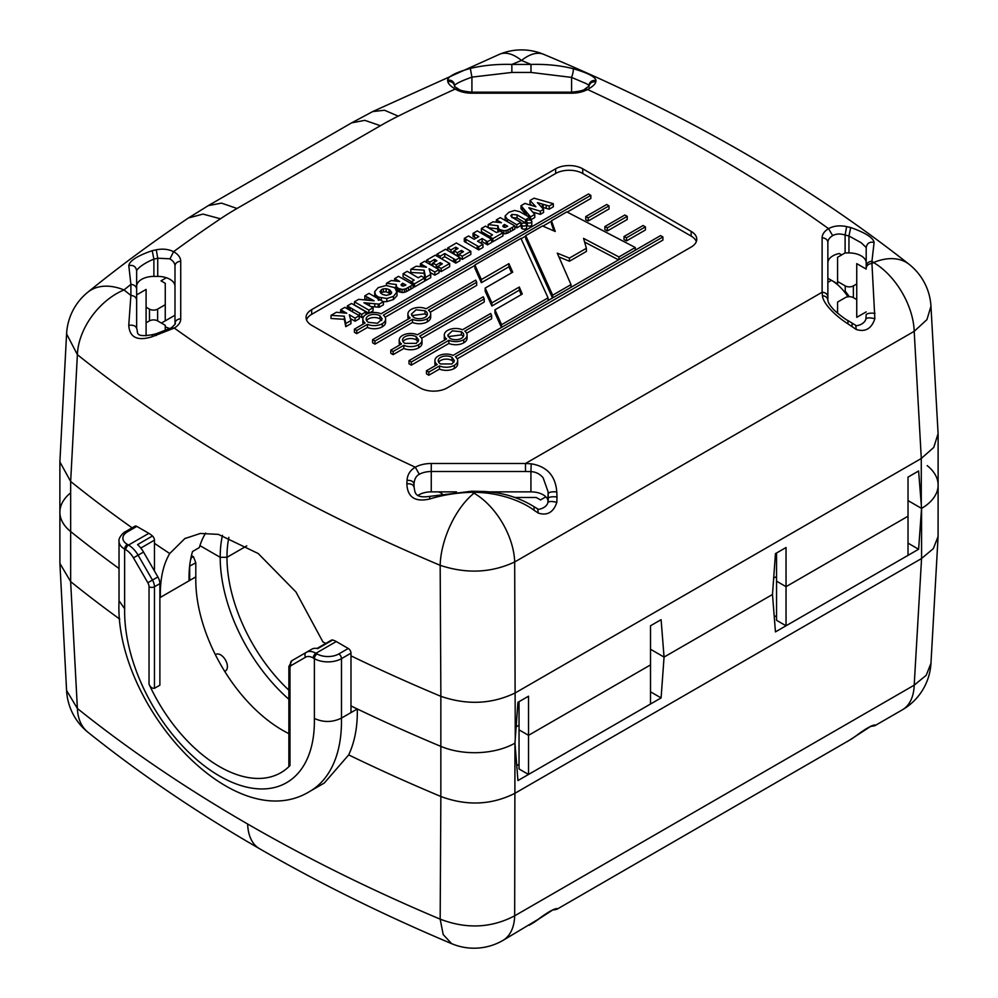 <?xml version="1.0" encoding="UTF-8"?>
<svg xmlns="http://www.w3.org/2000/svg" width="998" height="998" viewBox="0 0 998 998"><rect width="100%" height="100%" fill="white"/><g stroke="black" fill="none" stroke-linecap="round" stroke-linejoin="round"><path stroke-width="1.5" d="M519.035 701.681L519.035 729.85L528.528 735.326L528.528 774.448L519.035 768.971L519.035 729.85L528.528 735.326L650.509 664.905L650.509 704.027L517.937 780.561L514.968 743.148L517.937 702.318L528.528 696.205L528.528 735.326L650.509 664.905L650.509 625.783L661.1 619.671L664.057 657.083L772.489 594.484L775.446 553.641L786.037 547.528L786.037 586.662L908.018 516.228L908.018 477.106L918.609 470.994L921.566 508.406L908.018 500.584L921.566 508.406L918.609 549.237L786.037 625.783L908.018 555.362L908.018 516.228L786.037 586.662L776.556 581.173L776.556 620.307L786.037 625.783L775.446 631.896L772.489 594.484L664.057 657.083L650.509 649.249L664.057 657.083L661.1 697.914L650.509 691.801M776.556 553.004L776.556 581.173L786.037 586.662L786.037 625.783M471.854 491.29L471.854 492.276C456.71 492.738 442.625 494.983 429.614 499.025C415.056 502.293 407.458 497.216 406.847 483.793L407.047 480.362C407.421 474.611 410.178 470.233 415.305 467.214L419.297 474.3C416.129 475.921 414.37 479.127 414.008 483.918L414.008 486.962M414.008 486.999C415.205 490.292 412.848 498.925 429.789 496.368L471.854 491.216L484.155 491.49C502.718 492.513 519.372 497.59 534.105 506.735L534.005 510.215C527.455 505.287 518.698 501.033 507.72 497.478C496.792 494.384 489.12 492.8 475.659 492.276L475.659 491.29M827.866 300.361L827.866 300.198C827.542 297.579 825.72 296.082 822.414 295.695L822.115 292.252L525.497 463.496L431.261 463.496A23.004 13.273 0 0 0 415.305 467.214A1579.784 912.072 180 0 1 174.301 328.068L152.133 336.738C137.4 341.304 129.615 337.499 128.754 325.323L130.9 295.42C134.318 295.757 136.239 297.329 136.651 300.124L136.651 270.308M136.651 289.083C136.239 286.289 134.318 284.717 130.9 284.38L128.792 265.605C129.628 260.74 137.425 255.775 152.195 250.685L156.299 249.799C162.761 248.539 168.525 249.163 173.565 251.683L169.934 258.969A17.253 9.955 180 0 1 174.987 266.017L174.987 323.552A5.751 4.691 0 0 1 180.725 318.861L180.725 261.314A23.004 13.273 0 0 0 173.989 251.933M136.639 299.974L136.651 328.517L136.651 299.986M345.982 308.008L344.921 307.322L340.655 309.779L346.755 313.235L336.363 312.274L331.024 315.368L344.322 316.191L345.757 323.539L350.934 320.545L349.288 314.769L355.063 318.1L359.28 315.655L345.982 308.008M359.28 315.655L359.28 318.786L355.063 321.231L350.36 318.512M355.063 318.1L355.063 321.231M350.934 320.545L350.934 323.676L345.757 326.67L344.322 319.323L331.024 318.499L331.024 315.368M345.757 323.539L345.757 326.67M344.322 316.191L344.322 319.323M344.572 311.95L344.572 313.035M342.364 310.702L342.364 312.836M340.655 312.673L340.655 309.779M341.503 310.253L341.503 312.748M365.979 311.863L351.595 303.467L347.341 305.912L361.688 314.345L365.979 311.863L365.979 314.52M361.688 314.345L361.688 317.476L359.28 315.942M364.021 316.129L361.688 317.476M359.492 312.923L359.492 316.054M349.088 306.897L349.088 309.891M348.202 306.411L348.202 309.355M347.341 305.912L347.341 308.844M374.774 303.729L379.24 304.116L383.407 301.708L369.035 293.387L364.819 295.832L374.163 300.822L358.669 299.35L354.427 301.808L368.873 310.141L373.065 307.733L363.921 302.756L374.774 303.729L374.774 306.86L370.907 306.561M383.407 301.708L383.407 304.839L379.24 307.247L374.774 306.86M379.24 304.116L379.24 307.247M378.18 303.991L378.18 307.122M367.526 303.167L367.526 304.727M373.065 307.733L373.065 310.865L368.973 313.222M368.873 310.141L368.873 313.247M354.427 301.808L354.427 304.939L368.848 313.26M371.081 299.3L371.081 300.46M368.873 298.04L368.873 300.286M366.877 296.93L366.877 300.061L364.819 298.963L364.819 295.832M463.272 336.613A8.071 4.653 0 0 0 461.375 334.891L448.177 336.625M461.388 331.748L452.393 330.837L447.753 335.166L449.973 338.347A8.071 4.653 0 0 0 458.768 339.357A8.071 4.653 0 0 0 463.746 335.054A8.071 4.653 0 0 0 461.375 331.76L461.375 334.891M411.326 362.012L448.888 340.318A11.402 6.587 0 0 0 463.733 339.694A11.352 6.549 0 0 0 467.076 335.054A11.352 6.549 0 0 0 464.806 331.136L491.652 315.63L490.692 313.484L462.473 329.777A11.402 6.587 0 0 0 447.628 330.4A11.352 6.549 0 0 0 444.297 335.041A11.352 6.549 0 0 0 446.555 338.971L408.993 360.652L411.326 362.012L411.326 365.143L408.993 363.783L408.993 360.652M448.888 340.318L448.888 343.449A11.402 6.587 0 0 0 463.733 342.825A11.352 6.549 0 0 0 467.076 338.185L467.076 335.054M448.888 343.449L411.326 365.143M444.297 335.041L444.297 338.172A11.352 6.549 0 0 0 444.759 340.006M466.615 333.22L491.652 318.761L491.652 315.63M418.212 341.628L416.316 339.894A8.059 4.653 0 0 0 403.03 341.628M416.316 339.894L416.316 336.763L418.686 340.069L416.316 343.362L404.901 343.362M416.316 336.763A8.059 4.653 0 0 0 407.533 335.752A8.059 4.653 0 0 0 402.556 340.056A8.059 4.653 0 0 0 404.914 343.349M393.137 351.508L403.816 345.333A11.402 6.587 0 0 0 418.661 344.709A11.352 6.549 0 0 0 422.004 340.069A11.352 6.549 0 0 0 419.734 336.151L484.205 298.926L483.232 296.793L417.401 334.792A11.402 6.587 0 0 0 402.556 335.415A11.352 6.549 0 0 0 399.225 340.056A11.352 6.549 0 0 0 401.483 343.973L390.792 350.148L393.137 351.508L393.137 354.639L390.792 353.28L390.792 350.148M403.816 345.333L403.816 348.464A11.402 6.587 0 0 0 418.661 347.84A11.352 6.549 0 0 0 422.004 343.2L422.004 340.069M403.816 348.464L393.137 354.639M399.225 340.056L399.225 343.187A11.352 6.549 0 0 0 399.687 345.021M421.543 338.235L484.205 302.057L484.205 298.926M383.419 291.99L383.419 288.859L386.151 288.647L386.151 291.778L383.419 291.99A8.333 4.815 0 0 0 381.411 292.776L380.749 293.25M386.151 291.778L390.854 293.861M386.151 288.647L388.995 289.532L388.995 292.663M388.995 289.532L389.856 290.006L389.856 293.125M389.856 290.006L391.653 292.426M379.951 291.616L382.259 294.36L386.276 295.383L390.156 294.348A4.853 2.794 0 0 0 391.653 292.314A4.853 2.794 0 0 0 391.653 292.214M379.976 291.89L381.423 289.657L381.411 292.776M383.419 288.859A8.333 4.815 0 0 0 381.411 289.657M396.992 295.695L396.992 292.564L395.283 288.522A18.213 10.516 0 0 0 394.609 287.911A10.08 5.826 0 0 0 393.898 287.461L386.114 285.49L378.205 287.636L374.674 291.728L375.685 295.071L378.155 296.843A5.377 3.106 0 0 0 378.891 297.204L386.837 298.502L393.424 296.418L397.067 291.865L396.992 295.695L393.424 299.55L386.837 301.633L383.307 301.658M374.674 291.728L374.749 296.78M386.837 298.502L386.837 301.633M378.891 300.336L378.891 297.204M378.155 299.974L378.155 296.843M377.406 296.381L377.406 298.315M426.882 315.605A8.071 4.653 0 0 0 424.998 313.883L411.787 315.618M424.998 310.74L416.016 309.829L411.363 314.158L413.584 317.339A8.071 4.653 0 0 0 422.379 318.35A8.071 4.653 0 0 0 427.356 314.046A8.071 4.653 0 0 0 424.998 310.752L424.998 313.883M374.949 341.004L412.498 319.31A11.402 6.587 0 0 0 427.356 318.686A11.352 6.549 0 0 0 430.687 314.046A11.352 6.549 0 0 0 428.416 310.129L476.67 282.272L475.722 280.114L426.096 308.769A11.402 6.587 0 0 0 411.238 309.392A11.352 6.549 0 0 0 407.908 314.033A11.352 6.549 0 0 0 410.178 317.963L372.603 339.644L374.949 341.004L374.949 344.135L372.603 342.776L372.603 339.644M412.498 319.31L412.498 322.441A11.402 6.587 0 0 0 427.356 321.818A11.352 6.549 0 0 0 430.687 317.177L430.687 314.046M412.498 322.441L374.949 344.135M407.908 314.033L407.908 317.164A11.352 6.549 0 0 0 408.369 318.998M430.225 312.212L476.67 285.403L476.67 282.272M401.832 285.752L401.832 283.769L402.768 283.207L402.768 286.052M402.269 283.494L402.269 285.915M402.768 283.207L405.912 285.016L403.479 286.089L401.021 284.754M401.321 285.403L401.832 283.769M406.261 288.534L413.147 284.68L398.539 276.359L394.647 278.617L399.699 281.461L391.291 280.525L386.463 283.307L396.331 284.517L396.119 286.264L398.052 288.185A8.458 4.89 0 0 0 398.788 288.572L402.094 289.395A5.015 2.894 0 0 0 404.377 289.146A8.333 4.815 0 0 0 406.286 288.534L406.286 291.666A8.333 4.815 0 0 1 404.377 292.289L404.377 289.158M396.331 284.517L396.331 287.649M413.147 284.68L413.147 287.811L406.261 291.666M402.094 289.395L402.094 292.526A5.015 2.894 0 0 0 404.377 292.277M402.094 292.526L398.788 291.69L398.788 288.572M400.073 289.046L400.073 292.177M398.052 288.185L398.052 291.316A8.458 4.89 0 0 0 398.788 291.69M398.052 291.316L396.119 289.395M397.067 287.524L397.067 290.655M386.463 283.307L386.463 285.49M396.006 287.599L393.649 287.312M394.647 278.617L394.647 280.9M424.599 277.993L421.231 276.047L418.212 277.793L407.221 271.331L403.08 273.714L414.195 280.139L411.151 281.898L414.494 283.831L424.599 277.993L424.599 281.124L414.494 286.962L413.147 286.177M414.494 283.831L414.494 286.962M411.151 281.898L411.151 283.619M403.08 273.714L403.08 276.845L411.488 281.71M425.759 261.938L424.699 261.264L420.432 263.721L426.533 267.177L416.141 266.216L410.802 269.31L424.1 270.134L425.535 277.481L430.724 274.487L429.065 268.712L434.841 272.042L439.07 269.597L425.759 261.938M439.07 269.597L439.07 272.728L434.841 275.174L430.138 272.454M434.841 272.042L434.841 275.174M430.724 274.487L430.724 277.619L425.535 280.613L424.1 273.265L410.802 272.442L410.802 269.31M425.535 277.481L425.535 280.613M424.1 270.134L424.1 273.265M424.35 265.892L424.35 266.977M422.142 264.645L422.142 266.765M420.432 266.616L420.432 263.721M421.293 264.196L421.293 266.691M449.674 263.522L435.253 255.189L426.533 260.228L429.864 262.137L434.629 259.38L436.899 260.69L432.882 263.01L436.251 264.957L440.268 262.636L442.376 263.846L437.785 266.503L441.141 268.45L449.674 263.522L449.674 266.653L441.141 271.581L439.07 270.371M441.141 268.45L441.141 271.581M437.785 266.503L437.785 268.924M440.268 262.636L440.268 265.069M436.251 264.957L436.251 268.088L432.882 266.142L432.882 263.01M437.785 267.202L436.251 268.088M434.629 259.38L434.629 262M426.533 262.424L426.533 260.228M429.864 262.137L429.864 264.408M432.882 263.522L430.612 264.832M446.63 249.862L445.57 249.213L436.862 254.241L440.205 256.174L444.759 253.542L455.762 259.991L459.916 257.584L446.63 249.862M459.916 257.584L459.916 260.715L455.762 263.123L444.759 256.673L441.278 258.682M455.762 259.991L455.762 263.123M453.616 258.657L453.616 261.788M444.759 253.542L444.759 256.673M436.862 256.124L436.862 254.241M440.205 256.174L440.205 258.058M660.564 235.603L453.092 355.388A11.402 6.587 0 0 0 438.234 356.012A11.352 6.549 0 0 0 434.903 360.652A11.352 6.549 0 0 0 437.174 364.582L426.483 370.757L428.816 372.104L439.494 365.942A11.402 6.587 0 0 0 454.352 365.318A11.352 6.549 0 0 0 457.683 360.677A11.352 6.549 0 0 0 455.412 356.748L662.909 236.95L660.564 235.603M457.221 358.831L662.909 240.081L662.909 236.95M439.494 365.942L439.494 369.073A11.402 6.587 0 0 0 454.352 368.437A11.352 6.549 0 0 0 457.683 363.808L457.683 360.677M428.816 372.104L428.816 375.236L426.483 373.888L426.483 370.757M439.494 369.073L428.816 375.236M434.903 360.652L434.903 363.783A11.352 6.549 0 0 0 435.365 365.617M481.36 279.565L481.36 282.696L474.873 268.113L474.873 264.994L481.36 279.565L508.905 263.659L512.722 272.167L485.178 288.073L491.889 302.868L519.309 287.037L522.266 294.061L494.946 309.829L501.595 324.674L548.064 297.853L520.931 238.397L474.873 264.994M548.064 297.853L548.064 300.548M501.595 324.674L501.595 327.381M494.946 309.829L494.946 312.96L501.445 327.469M519.309 287.037L519.309 290.168L491.889 305.999L485.178 291.204L485.178 288.073M521.206 294.672L519.309 290.168M491.889 302.868L491.889 305.999M508.905 263.659L508.905 266.79L481.36 282.696M511.612 272.816L508.905 266.79M447.678 250.51L447.678 248.015L450.996 249.937L455.774 247.18L455.774 249.799M450.996 249.937L450.996 252.432M454.028 251.321L451.545 252.744M455.774 247.18L458.045 248.49L454.028 250.81L457.383 252.756L461.413 250.436L463.509 251.646L458.918 254.29L462.286 256.237L470.819 251.309L456.385 242.988L447.678 248.015M470.819 251.309L470.819 254.44L462.286 259.368L459.916 258.008M462.286 256.237L462.286 259.368M458.918 254.29L458.918 257.01M461.413 250.436L461.413 252.856M457.383 252.756L457.383 255.887L454.028 253.941L454.028 250.81M458.918 255.001L457.383 255.887M474.487 234.118L474.487 237.25L473.04 236.476L473.04 233.357L478.791 236.601L474.162 239.283L468.524 235.977L464.32 238.41L478.753 246.756L482.97 244.323L477.531 241.217L482.159 238.547L487.511 241.703L491.715 239.283L477.306 230.887L473.04 233.357M473.776 233.732L473.776 236.863M491.715 239.283L491.715 242.402L487.511 244.834L482.159 241.678L480.213 242.801M487.511 241.703L487.511 244.834M486.812 241.254L486.812 244.385M486.113 240.83L486.113 243.961M482.159 238.547L482.159 241.678M482.97 244.323L482.97 247.454L478.753 249.887L464.32 241.541L464.32 238.41M478.753 246.756L478.753 249.887M477.98 246.281L477.98 249.413M477.219 245.807L477.219 248.939M465.866 239.258L465.866 242.377M476.083 238.173L474.487 237.25M492.388 230.189L485.552 226.109L481.41 228.492L492.525 234.917L489.482 236.676L492.837 238.609L502.93 232.771L499.561 230.825L496.542 232.571L492.388 230.189M502.93 232.771L502.93 235.902L492.837 241.741L491.715 241.092M492.837 238.609L492.837 241.741M489.482 236.676L489.482 238.035M481.41 228.492L481.41 231.623L489.818 236.489M507.994 229.802L514.893 225.935L500.285 217.626L496.38 219.872L501.445 222.729L493.037 221.781L488.197 224.575L498.077 225.773L498.813 231.262M514.893 225.935L514.893 229.066L507.994 232.933M508.019 232.933L508.019 229.802A8.358 4.828 0 0 1 506.111 230.413L506.111 233.544A8.358 4.828 0 0 0 508.019 232.933M500.522 231.386L500.522 229.827L503.828 230.65A5.027 2.907 0 0 0 506.111 230.413M503.828 230.65L503.828 233.782A5.027 2.907 0 0 0 506.111 233.544M503.828 233.782L501.807 233.445M501.807 230.313L501.807 232.122M498.813 228.792L499.786 229.453A8.271 4.765 0 0 0 500.522 229.827M498.813 231.923L497.852 230.663L498.077 228.904M498.077 225.773L497.852 230.663M488.197 224.575L488.197 227.706L497.752 228.866M496.38 219.872L496.38 222.155M645.419 226.858L645.419 229.989L626.482 240.917L624.024 239.632L624.024 236.501L626.482 237.786L645.419 226.858L643.086 225.511L624.024 236.501M626.482 237.786L626.482 240.917M627.231 216.354L627.231 219.485L607.345 230.962L604.888 229.677L604.888 226.546L607.345 227.831L627.231 216.354L624.885 214.994L604.888 226.546M607.345 227.831L607.345 230.962M609.029 205.85L609.029 208.981L588.209 221.007L585.739 219.722L585.739 216.591L588.209 217.876L609.029 205.85L606.697 204.503L585.739 216.591M588.209 217.876L588.209 221.007M531.086 205.301L528.553 204.565A30.289 17.49 180 0 1 526.782 204.016L525.01 203.392L521.006 205.7L530.574 216.84L534.766 214.42L528.84 207.734L540.33 211.202L543.561 209.343L537.411 202.631L549.174 206.075L553.316 203.692L534.005 198.178L530.025 200.473L535.889 206.748L532.134 205.6A18.5 10.679 0 0 0 531.098 205.301M553.316 203.692L553.316 206.811L549.174 209.206L541.403 206.985M549.174 206.075L549.174 209.206M546.193 205.201L546.193 208.333M543.211 204.353L543.211 207.484M542.288 204.116L542.288 207.235M539.107 203.218L539.107 204.49M538.246 202.931L538.246 203.555M543.561 209.343L543.561 212.474L540.33 214.333L532.62 212M540.33 211.202L540.33 214.333M534.766 214.42L534.766 217.552L530.574 219.959L529.639 218.861M530.574 216.84L530.574 219.959M526.47 211.988L526.47 215.119L521.006 208.832L521.006 205.7M527.181 215.967L526.47 215.119M525.821 211.164L525.821 214.296M522.578 207.359L522.578 210.491M530.025 200.473L530.025 203.604L531.797 205.501M531.036 220.446A2.607 1.509 0 0 0 528.192 220.109A2.607 1.509 0 0 0 526.582 221.506A2.607 1.509 0 0 0 527.343 222.579A2.62 1.509 0 0 0 530.188 222.903A2.62 1.509 0 0 0 531.809 221.506A2.62 1.509 0 0 0 531.036 220.446M526.595 224.799A2.607 1.509 0 0 0 527.343 225.71A2.62 1.509 0 0 0 530.188 226.035A2.62 1.509 0 0 0 531.809 224.637L531.809 221.506M505.125 215.93L507.071 219.024L516.789 224.75L520.869 222.392L512.086 217.327L510.764 215.805L511.912 214.42L517.089 214.894L525.522 219.76L529.639 217.377L519.808 211.726L514.606 210.441L508.805 212.349L505.125 215.93L505.287 220.508M529.639 217.377L529.639 220.022M525.522 219.76L525.522 222.891L517.089 218.026L511.912 217.552M526.582 222.28L525.522 222.891M520.869 222.392L520.869 225.523L516.789 227.881L514.893 226.771M516.789 224.75L516.789 227.881M507.421 219.248L507.421 221.743M507.071 219.024L507.071 221.544M525.834 223.452A2.607 1.509 0 0 0 522.977 223.128A2.607 1.509 0 0 0 521.368 224.513A2.607 1.509 0 0 0 522.129 225.585A2.62 1.509 0 0 0 524.973 225.91A2.62 1.509 0 0 0 526.595 224.513A2.62 1.509 0 0 0 525.834 223.452M521.368 224.513L521.368 227.644A2.607 1.509 0 0 0 522.129 228.717A2.62 1.509 0 0 0 524.973 229.041A2.62 1.509 0 0 0 526.595 227.644L526.595 224.513M551.47 220.77L566.839 211.9L635.277 247.504L618.922 256.948L583.568 238.385L586.387 248.302L569.421 258.095L557.258 253.143L571.018 284.592L552.667 295.196L525.721 235.628L542.488 225.96L555.262 231.486L551.47 220.77L551.47 223.901L553.952 230.912M635.277 247.504L635.277 250.199M618.922 256.948L618.922 259.655M618.535 259.867L584.616 242.065M586.387 248.302L586.387 251.434L569.421 261.227L558.917 256.948M569.421 258.095L569.421 261.227M571.018 284.592L571.018 287.299M552.667 295.196L552.667 297.903M525.721 235.628L525.721 238.759L552.505 297.99M588.496 193.999L381.024 313.784A11.402 6.587 0 0 0 366.166 314.407A11.352 6.549 0 0 0 362.835 319.048A11.352 6.549 0 0 0 365.106 322.965L354.415 329.14L356.748 330.5L367.426 324.325A11.402 6.587 0 0 0 382.284 323.701A11.352 6.549 0 0 0 385.615 319.061A11.352 6.549 0 0 0 383.344 315.143L590.841 195.346L588.496 193.999M567.226 212.1L590.841 198.477L590.841 195.346M551.47 221.207L542.924 226.147M525.721 236.064L521.093 238.747M474.873 265.431L385.153 317.227M367.426 324.325L367.426 327.456A11.402 6.587 0 0 0 382.284 326.833A11.352 6.549 0 0 0 385.615 322.192L385.615 319.061M356.748 330.5L356.748 333.631L354.415 332.272L354.415 329.14M367.426 327.456L356.748 333.631M362.835 319.048L362.835 322.179A11.352 6.549 0 0 0 363.297 324.013M451.994 357.371L454.364 360.665L451.994 363.958L440.592 363.958A8.059 4.653 0 0 1 438.234 360.665A8.059 4.653 0 0 1 443.212 356.361A8.059 4.653 0 0 1 452.007 357.371L452.007 360.503A8.059 4.653 0 0 0 438.708 362.224M503.054 226.671L504.501 224.463L507.645 226.284L505.213 227.357L502.767 226.022M379.926 315.755L382.159 318.936L377.506 323.265L368.524 322.354A8.059 4.653 0 0 1 366.166 319.048A8.059 4.653 0 0 1 371.144 314.744A8.059 4.653 0 0 1 379.926 315.755L379.926 318.886A8.059 4.653 0 0 0 366.64 320.62M451.994 360.503L453.89 362.224M503.566 227.008L503.566 225.037M504.015 224.75L504.015 227.17M504.501 224.463L504.501 227.307M381.735 320.595L379.926 318.886M691.165 247.055A19.162 11.065 0 0 0 696.779 239.233A19.162 11.065 0 0 0 691.165 231.399L582.745 168.799A19.162 11.065 0 0 0 555.636 168.799L311.675 309.654A19.162 11.065 0 0 0 306.062 317.476A19.162 11.065 0 0 0 311.675 325.298L420.096 387.898A19.162 11.065 0 0 0 447.204 387.898L691.165 247.055M696.342 241.578A19.162 11.065 0 0 0 691.165 236.102L582.745 173.502A19.162 11.065 0 0 0 555.636 173.502L311.675 314.345A19.162 11.065 0 0 0 306.498 319.822M220.458 218.787L202.993 214.096L188.447 217.976L208.283 205.625L221.481 203.118L237.025 208.482A325.523 187.936 180 0 0 220.458 218.787A1681.917 971.042 180 0 0 173.565 251.683L169.934 258.969M237.025 208.482L380.4 125.711A325.535 187.948 180 0 1 398.252 116.142A1681.917 971.042 180 0 1 455.225 89.059C450.684 86.277 448.202 83.757 447.79 81.499L447.591 80.139C448.177 76.359 455.762 72.455 470.332 68.413C483.144 65.344 496.992 64.009 511.862 64.433L511.862 72.442L530.986 72.442L571.58 77.407L583.78 82.585C586.936 83.782 588.62 84.855 588.832 85.803L588.832 87.063C589.419 83.283 591.739 81.512 595.794 81.774C595.419 84.082 592.675 86.651 587.535 89.496L584.778 89.234M822.115 292.252A5.751 4.691 0 0 1 827.853 296.818A5.751 4.691 0 0 1 827.866 296.942L827.866 242.539A5.751 4.691 180 0 0 822.115 237.848L822.115 292.252M531.223 463.808L525.497 463.496L525.497 471.518A103.38 84.406 -0 0 1 530.924 471.63L531.223 463.808C547.004 466.428 555.524 475.821 556.784 491.977C552.094 491.478 549.224 492.039 548.176 493.673L548.176 498.239C549.299 496.917 552.231 496.48 556.996 496.942L556.847 502.343C553.478 512.336 547.278 515.916 538.246 513.084L533.992 510.215M530.986 72.442L530.986 64.433C546.143 64.009 560.215 65.431 573.226 68.7C587.785 72.929 595.382 76.858 595.993 80.464L595.794 81.774M866.202 247.08L866.189 265.979L866.189 247.492L861.137 242.714L848.949 235.977L850.708 227.532C865.441 232.771 873.225 237.724 874.098 242.402L871.94 261.276C868.522 261.613 866.601 263.185 866.189 265.979L866.189 268.175C866.601 265.381 868.522 263.809 871.94 263.484L874.859 318.736C871.504 328.729 865.303 332.309 856.259 329.477L847.963 323.863C836.324 316.478 823.288 304.24 822.414 295.695M157.609 309.131L157.609 320.882A5.751 3.318 0 0 0 149.475 320.882L146.095 322.828L146.095 307.184L149.475 309.131A5.751 3.318 0 0 0 157.609 309.131L165.256 304.714L165.256 320.832M845.231 292.901L845.231 285.902A5.751 3.318 0 0 0 853.365 285.902L856.746 283.956L856.746 299.6L853.365 297.654A5.751 3.318 0 0 0 845.231 297.654L837.584 302.07L837.584 313.172M119.797 619.159A1642.671 948.387 180 0 1 70.658 581.622L70.658 531.547A57.497 33.196 180 0 1 59.88 512.186A57.497 33.196 180 0 0 70.658 531.547A1642.671 948.387 180 0 0 119.024 568.523A1642.671 948.387 180 0 1 70.658 531.547L70.658 481.46L77.382 354.664L66.579 333.881L59.88 461.924L70.646 481.46A1642.671 948.387 180 0 0 132.11 527.83M205.638 533.094A122.667 70.821 60 0 0 199.301 547.59L192.527 551.507A122.667 70.821 -120 0 0 189.059 580.811L160.366 597.378C159.954 579.426 163.073 564.806 169.722 553.528A1642.671 948.387 180 0 1 154.453 543.324M169.722 553.528L184.817 538.583L200.336 533.456L218.387 534.379L258.257 553.553L295.957 591.976L322.965 642.001A1642.671 948.387 180 0 0 325.76 643.411M514.694 561.974C491.266 572.902 466.415 574.012 440.168 565.317L440.866 696.317A1642.671 948.387 180 0 1 350.984 655.848M548.039 500.547A17.253 9.955 0 0 0 545.856 496.829A17.253 9.955 0 0 0 530.924 491.864L488.646 491.864M456.473 491.864L431.261 491.864A17.253 9.955 0 0 0 418.012 495.432M827.866 300.56L827.866 300.198C828.003 302.294 829.55 304.989 832.494 308.257C833.916 310.702 846.578 320.333 847.963 320.558L852.13 323.127L852.018 326.608M856.259 329.477L855.723 325.311L852.13 323.127M847.963 320.558L847.963 323.863M556.784 491.977L556.996 496.942M547.89 502.63L548.127 491.852M547.902 502.655C548.725 501.221 551.707 501.121 556.847 502.343M534.105 506.735L537.71 508.918L538.246 513.084M921.279 504.751L921.279 458.494L515.255 692.911C491.889 704.164 467.089 705.299 440.854 696.317L440.842 746.379A1642.671 948.387 180 0 1 350.984 705.935M874.859 318.736C869.745 317.514 866.763 317.613 865.915 319.048L866.164 314.545M875.021 313.335C870.256 312.873 867.312 313.31 866.189 314.632M827.866 300.036L827.866 296.942M169.598 258.781L157.734 258.22L153.892 259.131C143.575 263.285 137.362 268.587 136.651 270.695L136.664 270.421M156.299 249.799L157.734 258.22L157.734 276.396L153.892 276.396A17.253 9.955 0 0 0 136.651 286.152M161.002 280.837L166.367 277.731L161.002 280.837L165.256 283.295L165.256 304.714M157.734 276.396A17.253 9.955 180 0 1 166.367 277.731A17.253 9.955 0 0 1 174.987 286.364M136.651 286.364L136.651 294.897L146.095 289.445L136.651 294.897M146.095 307.184L146.095 289.445M841.663 254.914L839.243 253.517A17.253 9.955 0 0 0 827.866 262.886M530.924 491.864L530.924 471.63C535.814 471.867 539.881 473.913 543.124 477.768L548.114 491.852L548.176 501.819M545.856 496.829L540.492 499.936L536.238 497.478L514.956 497.478M927.167 465.604A57.497 33.196 180 0 1 938.12 485.103A57.497 33.196 180 0 1 921.566 508.406L921.566 558.493L914.193 685.164L926.231 675.272L930.959 663.296L938.095 536.512M938.083 433.681L933.754 447.441L921.291 458.456L914.193 331.324L514.681 561.974L515.267 739.169M930.959 306.286L926.942 319.622L914.193 331.324A57.497 33.196 -120 0 0 873.549 262.549A57.497 37.924 -51.7 0 1 909.228 264.408L909.228 264.408A57.497 57.497 0 0 1 930.959 306.286L938.095 433.681M866.189 262.886L866.189 268.175M866.177 311.9L856.746 317.339L856.746 299.6M866.189 262.674A17.253 9.955 0 0 0 848.949 252.918L845.106 252.918L837.584 257.272L837.584 281.486L845.231 285.902M848.949 252.918L848.949 235.977L845.106 235.017C840.241 233.507 836.099 233.707 832.681 235.628L828.54 228.642C833.617 225.86 839.642 225.174 846.616 226.583L850.708 227.532M454.676 86.601L454.664 85.479C455.55 83.757 461.301 80.975 471.917 77.12L511.862 72.442M157.609 320.882L165.256 325.298L165.256 330.837M146.095 335.827L146.095 322.828M776.556 576.482L773.675 578.141L776.556 576.482M519.035 725.159L516.166 726.818L519.035 725.159M357.284 708.967C357.658 726.482 354.789 741.788 348.689 754.9A1642.671 948.387 -0 0 0 440.842 796.466L440.842 746.379A57.497 33.196 180 0 0 514.968 743.148A57.497 33.196 180 0 1 440.842 746.379A1642.671 948.387 180 0 1 357.284 708.967L350.947 712.622M856.746 263.622L866.189 269.073L856.746 263.622L856.746 283.956M837.584 284.704L837.584 281.486M188.422 217.988C152.944 241.79 119.386 266.553 87.724 292.277A57.497 38.286 50.9 0 1 124.002 289.944A1681.917 971.042 180 0 1 130.9 284.38L130.9 295.42A1579.784 912.072 180 0 1 124.002 289.944A57.497 38.086 128.7 0 0 77.395 354.664A1637.244 945.256 180 0 0 440.168 565.317A57.497 27.682 -67.2 0 1 474.05 493.199A1579.784 912.072 180 0 1 471.854 492.276L475.659 492.276L474.05 493.199A57.497 33.196 -120 0 1 514.681 561.974M152.133 336.738L152.395 334.692L156.461 333.669L156.224 335.553M136.651 328.517C135.828 325.835 133.196 324.774 128.754 325.323M429.789 496.368L429.614 499.025M414.008 487.086C413.372 484.654 410.989 483.556 406.847 483.793M407.047 480.362C411.101 480.188 413.421 481.373 414.008 483.918L414.02 486.962M827.866 300.198L827.866 296.83M845.106 252.918L845.106 235.017L846.616 226.583M458.169 88.922L455.225 89.059A23.004 13.273 -0 0 0 471.917 93.201L571.58 93.201L571.58 77.407C572.964 73.465 573.513 70.559 573.226 68.7M588.832 86.876L588.832 85.728M588.832 85.803C589.469 81.873 591.851 80.09 595.993 80.464M866.189 247.492C867.013 243.238 869.645 241.541 874.098 242.402M499.686 54.204A57.497 57.497 0 0 1 543.611 54.316A57.497 27.457 112.6 0 0 521.505 60.454A1579.784 912.072 180 0 1 530.986 64.433L511.862 64.433A1681.917 971.042 180 0 1 521.505 60.454A57.497 27.183 -112.3 0 0 499.686 54.204L372.666 111.589L384.504 110.242L398.252 116.142M454.664 86.789C454.102 83.059 451.807 81.3 447.79 81.499M454.664 85.479C454.053 81.587 451.695 79.815 447.591 80.139M584.741 89.159C583.68 90.431 579.289 91.429 571.58 92.153L471.917 92.153L471.917 77.12L470.332 68.413M136.651 270.695C135.84 266.466 133.233 264.769 128.792 265.605M153.892 276.396L153.892 259.131L152.195 250.685M528.528 774.448L661.1 697.914M514.968 743.148L514.681 915.815L914.193 685.164A57.497 33.196 -120 0 1 902.304 709.852A57.497 57.497 0 0 0 930.959 663.283M921.291 558.68L515.267 793.098M938.12 434.741L938.12 485.103A57.497 33.196 180 0 1 921.566 508.406M921.566 558.493L933.317 548.638L938.083 536.512L938.12 485.103M519.035 764.281L516.752 765.603M514.968 793.273C491.627 805.062 466.927 806.135 440.842 796.504M440.854 796.466L440.168 919.146C466.415 929.213 491.253 928.103 514.681 915.815A57.497 33.196 -120 0 1 502.805 940.503A57.497 57.497 0 0 1 451.72 943.696L451.682 943.684C383.544 914.966 319.51 883.317 259.555 848.724A57.497 33.196 -60 0 1 247.654 824.011A1637.244 945.256 -0 0 0 440.168 919.146L443.199 934.577L451.682 943.684M918.609 549.249L908.018 543.124M776.556 615.604L774.261 616.926M348.265 648.475L336.264 641.539L315.929 653.278L317.102 653.952A15.332 8.857 -0 0 0 338.784 653.952L348.265 648.475A3.83 2.208 60 0 1 350.984 653.166L341.491 658.643A3.83 2.208 -120 0 0 338.784 653.952M350.984 712.622L350.984 653.166M317.015 648.463L331.448 640.13A3.83 2.208 60 0 1 332.633 640.017A19.162 11.065 60 0 1 336.264 641.539M189.046 580.013L189.695 580.399L195.795 576.869L195.795 562.785L193.45 556.734L191.441 555.574M195.795 576.869L195.833 576.894A122.667 70.821 -120 0 0 288.871 733.63M341.491 718.098L341.491 658.643A19.162 11.065 180 0 1 314.382 658.643L313.222 657.969A15.332 8.857 -120 0 0 305.563 657.208L291.179 665.516A5.751 3.318 -120 0 0 289.994 668.149L289.994 765.553A122.667 70.821 60 0 1 280.85 772.702A122.667 70.821 60 0 1 149.039 684.166L149.039 586.762A5.751 3.318 -120 0 0 147.841 582.757L133.47 557.857A15.332 8.857 -120 0 0 125.81 549.761L124.638 549.1L124.638 608.655M127.357 531.884A3.83 2.208 -120 0 0 125.436 531.697L134.917 526.208A3.83 2.208 60 0 1 136.838 526.408L127.357 531.884A15.332 8.857 -0 0 0 127.357 544.397L128.517 545.07L148.839 533.331A19.162 11.065 60 0 1 152.469 536.001L137.562 544.609A19.162 11.065 60 0 1 143.525 552.056L157.896 576.956A9.581 5.539 60 0 1 159.88 583.63L154.453 586.762L154.453 688.296C152.058 688.508 150.249 687.135 149.039 684.166M154.453 688.296L159.88 685.177L159.88 583.63M159.88 597.665L195.833 576.894M291.179 665.516A3.83 3.131 -120 0 1 291.977 660.626L311.775 649.199A19.162 11.065 60 0 1 317.726 648.625L332.633 640.017M348.689 754.9L324.275 783.043L309.729 791.439A153.343 88.535 60 0 0 341.453 718.098M70.421 493.037A57.497 33.196 180 0 0 59.88 512.186L59.905 563.458L70.658 581.622M59.905 563.458L66.579 690.479L77.395 708.505L70.633 581.609M553.291 909.889L556.784 909.34M538.558 919.146L538.246 919.283C547.228 912.546 553.428 908.966 556.847 908.554L556.996 909.053M556.847 908.554L554.04 909.602M852.167 738.62L856.259 735.676C865.254 728.939 871.454 725.359 874.859 724.947L875.021 725.446M852.018 738.732L556.809 909.328L553.017 910.014M847.227 741.651L871.341 725.97L874.859 724.947M871.316 726.282L874.834 725.708L902.304 709.852M502.805 940.503L538.246 919.283M124.675 608.668A134.169 77.457 -120 0 0 219.41 775.957A134.169 77.457 -120 0 0 314.358 718.423C323.402 722.589 332.446 722.477 341.491 718.073L350.984 712.597M119.024 600.771L124.663 608.743M190.967 557.657L193.45 556.734M191.416 557.907L190.556 559.753M189.632 566.14L195.795 562.785M189.695 580.399L189.695 566.315M148.839 533.331L136.838 526.408M152.469 536.001A3.83 2.208 60 0 1 154.453 540.168L154.453 571.006M247.654 824.011A1637.244 945.256 -0 0 1 77.395 708.505A57.497 38.086 128.7 0 0 88.061 732.345L88.061 732.345A57.497 57.497 0 0 1 66.579 690.479M834.827 282.259L831.446 280.313L834.827 282.259A31.624 18.263 60 0 1 837.584 284.043M845.231 291.241A31.624 18.263 60 0 1 849.248 296.68M856.746 315.618A31.624 18.263 60 0 1 856.97 317.214M288.871 699.261A129.378 74.7 -120 0 1 220.196 557.308L226.97 557.308L246.78 545.881L226.97 557.308L220.196 557.308L199.924 545.607L220.196 557.308A129.378 74.7 60 0 1 222.442 535.34M442.077 493.698L438.883 491.864M847.963 296.768A36.415 21.02 60 0 0 831.446 280.313L827.866 278.242M288.871 690.179A124.588 71.931 -120 0 1 226.97 557.308A124.588 71.931 60 0 1 228.879 537.348M165.256 326.92A36.415 21.02 60 0 1 169.772 328.729M215.381 654.713A9.581 5.539 60 0 1 215.842 654.401A9.581 5.539 60 0 1 220.633 654.875A9.581 5.539 60 0 1 227.407 666.614A9.581 5.539 60 0 1 225.423 670.993A9.581 5.539 60 0 1 224.687 671.305M352.544 308.918L352.544 311.887M350.31 307.596L350.31 310.59M369.41 303.317L369.41 305.75M463.733 339.694L463.733 342.825M418.661 344.709L418.661 347.84M393.424 296.418L393.424 299.55M381.286 298.078L381.286 300.548M375.685 295.071L375.685 297.329M427.356 318.686L427.356 321.818M410.827 286.002L410.827 289.133M408.494 287.337L408.494 290.468M454.701 259.33L454.701 262.462M454.352 365.318L454.352 368.437M465.093 238.834L465.093 241.965M512.56 227.257L512.56 230.388M510.24 228.604L510.24 231.736M499.786 229.453L499.786 230.962M528.516 214.42L528.516 216.728M524.374 209.455L524.374 212.586M521.779 206.524L521.779 209.655M527.343 225.71L527.343 222.579M517.089 214.894L517.089 218.026M511.912 214.42L511.912 217.215M522.129 228.717L522.129 225.585M382.284 323.701L382.284 326.833M691.165 231.399L691.165 236.102M582.745 168.799L582.745 173.502M555.636 168.799L555.636 173.502M311.675 309.654L311.675 314.345M171.394 327.905L174.301 328.068A23.004 13.273 0 0 0 180.725 318.861M571.58 93.201A23.004 13.273 0 0 0 587.535 89.496A1579.784 912.072 180 0 1 828.54 228.642A23.004 13.273 0 0 0 822.115 237.848M174.987 266.017A5.751 4.691 0 0 1 180.725 261.314M454.676 86.664L458.219 88.847C459.467 90.319 464.033 91.429 471.917 92.153L471.917 93.201M827.866 242.539A17.253 9.955 180 0 1 832.681 235.628M419.297 474.3A17.253 9.955 180 0 1 431.261 471.518L431.261 463.496M431.261 491.864L431.261 471.518L525.497 471.518M871.94 263.484L871.94 261.276A1579.822 912.11 180 0 1 873.549 262.549L871.94 263.484M149.475 320.882L149.475 309.131M853.365 285.902L853.365 297.654M380.4 125.711L364.844 120.346L351.658 122.854L372.653 111.601M305.563 657.208A3.83 3.131 -120 0 1 306.349 652.33L291.977 660.626L306.349 652.33A19.162 11.065 60 0 1 315.929 653.278A3.83 2.208 -60 0 0 313.222 657.969M125.81 549.761A3.83 2.208 120 0 1 128.517 545.07A19.162 11.065 60 0 1 138.098 555.187L152.469 580.087A9.581 5.539 60 0 1 154.453 586.762A3.83 2.208 180 0 1 149.039 586.762M289.994 668.149A3.83 2.208 180 0 1 288.871 666.577L288.871 766.664M314.382 718.435L314.382 658.643A3.83 2.208 -60 0 1 317.102 653.952M306.349 652.33L311.775 649.199M127.357 544.397A3.83 2.208 120 0 0 124.638 549.1A19.162 11.065 180 0 1 119.024 541.265L119.024 600.883M154.453 540.168L140.793 548.052M143.525 552.056L133.47 557.857M157.896 576.956L147.841 582.757M831.446 280.313L827.866 282.372M396.006 288.809L396.006 285.678M497.752 230.076L497.752 226.945M526.582 224.363L526.582 221.506M174.987 323.552C176.159 323.165 174.949 324.599 171.344 327.831L156.461 333.669M537.673 508.955C536.625 510.065 546.43 508.768 547.927 502.406M855.685 325.348C854.675 326.458 864.443 325.148 865.952 318.799L865.952 318.799M59.88 512.186L59.88 461.924M185.453 538.221L184.83 538.596M208.27 205.625L351.645 122.854M152.395 334.692C133.794 337.823 138.56 332.147 136.651 328.429M87.724 292.277A57.497 57.497 0 0 0 66.579 333.881M584.741 89.171L589.082 85.978M543.611 54.316C683.83 112.749 805.71 182.771 909.228 264.408M538.471 919.258L534.192 922.264M553.329 909.577L538.446 919.233M119.061 600.771C113.66 703.665 233.682 838.283 309.729 791.439M291.977 660.626L288.871 666.577M125.436 531.697C124.975 531.273 118.113 537.273 119.024 541.265M874.847 725.721L871.054 726.394M529.189 925.271L534.092 922.314M259.542 848.712C197.217 812.734 140.069 773.949 88.061 732.345M174.987 315.218L161.402 323.065"/></g></svg>
